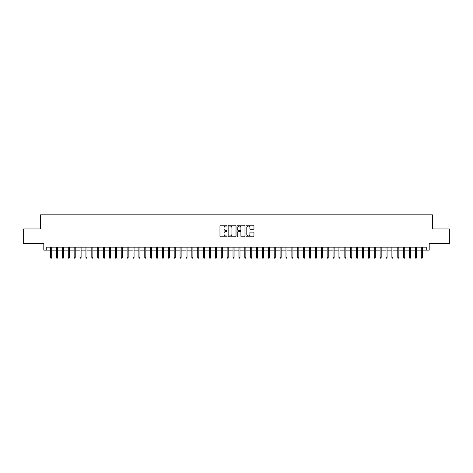 <?xml version="1.0" encoding="UTF-8"?>
<svg xmlns="http://www.w3.org/2000/svg" width="473" height="473" viewBox="0 0 473 473"><rect width="100%" height="100%" fill="white"/><g stroke="black" fill="none" stroke-linecap="round" stroke-linejoin="round"><path stroke-width="0.71" d="M227.087 225.627A0.402 0.402 0 0 0 226.679 225.225L220.548 225.225A0.579 0.579 0 0 0 219.969 225.798L219.969 236.198A0.579 0.579 0 0 0 220.548 236.772L226.679 236.772A0.402 0.402 0 0 0 227.087 236.37A0.402 0.402 0 0 0 226.679 235.968L225.887 235.968A1.851 1.851 0 0 1 224.042 234.117L224.042 233.248A1.851 1.851 0 0 1 225.887 231.403L226.679 231.403A0.402 0.402 0 0 0 227.087 231.001A0.402 0.402 0 0 0 226.679 230.593L225.887 230.593A1.851 1.851 0 0 1 224.042 228.749L224.042 227.88A1.851 1.851 0 0 1 225.887 226.029L226.679 226.029A0.402 0.402 0 0 0 227.087 225.627M253.38 229.293A0.579 0.579 0 0 0 253.954 228.719L253.954 225.798A0.579 0.579 0 0 0 253.38 225.225L246.563 225.225A0.579 0.579 0 0 0 245.984 225.798L245.984 236.198A0.579 0.579 0 0 0 246.563 236.772L253.38 236.772A0.579 0.579 0 0 0 253.954 236.198L253.954 232.675A0.579 0.579 0 0 0 253.38 232.095L250.459 232.095A0.579 0.579 0 0 0 249.886 232.675L249.886 234.419A1.543 1.543 0 0 1 248.337 235.968A1.543 1.543 0 0 1 246.794 234.419L246.794 227.578A1.543 1.543 0 0 1 248.337 226.029A1.543 1.543 0 0 1 249.886 227.578L249.886 228.719A0.579 0.579 0 0 0 250.459 229.293L253.38 229.293M46.744 250.122L46.744 247.178L426.256 247.178L426.256 250.122L429.2 250.122L429.2 243.648L449.35 243.648L449.35 228.938L432.434 228.938L432.434 214.819L40.566 214.819L40.566 228.938L23.65 228.938L23.65 243.648L43.8 243.648L43.8 250.122L50.629 250.122M235.997 225.798A0.579 0.579 0 0 0 235.418 225.225L228.601 225.225A0.579 0.579 0 0 0 228.027 225.798L228.027 236.198A0.579 0.579 0 0 0 228.601 236.772L235.418 236.772A0.579 0.579 0 0 0 235.997 236.198L235.997 225.798M237.582 225.225L244.399 225.225A0.579 0.579 0 0 1 244.973 225.798L244.973 236.198A0.579 0.579 0 0 1 244.399 236.772L241.484 236.772A0.579 0.579 0 0 1 240.905 236.198L240.905 231.983A0.579 0.579 0 0 0 240.325 231.403L238.392 231.403A0.579 0.579 0 0 0 237.813 231.983L237.813 236.37A0.402 0.402 0 0 1 237.411 236.772A0.402 0.402 0 0 1 237.003 236.37L237.003 225.798A0.579 0.579 0 0 1 237.582 225.225M51.687 250.122L56.512 250.122M57.57 250.122L62.395 250.122M63.453 250.122L68.278 250.122M69.336 250.122L74.16 250.122M75.225 250.122L80.049 250.122M81.108 250.122L85.932 250.122M86.991 250.122L91.815 250.122M92.874 250.122L97.698 250.122M98.756 250.122L103.581 250.122M104.639 250.122L109.464 250.122M110.528 250.122L115.353 250.122M116.411 250.122L121.236 250.122M122.294 250.122L127.119 250.122M128.177 250.122L133.002 250.122M134.06 250.122L138.885 250.122M139.943 250.122L144.768 250.122M145.832 250.122L150.656 250.122M151.715 250.122L156.539 250.122M157.598 250.122L162.422 250.122M163.481 250.122L168.305 250.122M169.364 250.122L174.188 250.122M175.246 250.122L180.071 250.122M181.135 250.122L185.96 250.122M187.018 250.122L191.843 250.122M192.901 250.122L197.726 250.122M198.784 250.122L203.609 250.122M204.667 250.122L209.492 250.122M210.55 250.122L215.375 250.122M216.433 250.122L221.263 250.122M222.322 250.122L227.146 250.122M228.205 250.122L233.029 250.122M234.088 250.122L238.912 250.122M239.971 250.122L244.795 250.122M245.854 250.122L250.678 250.122M251.737 250.122L256.567 250.122M257.625 250.122L262.45 250.122M263.508 250.122L268.333 250.122M269.391 250.122L274.216 250.122M275.274 250.122L280.099 250.122M281.157 250.122L285.982 250.122M287.04 250.122L291.865 250.122M292.929 250.122L297.754 250.122M298.812 250.122L303.636 250.122M304.695 250.122L309.519 250.122M310.578 250.122L315.402 250.122M316.461 250.122L321.285 250.122M322.344 250.122L327.168 250.122M328.232 250.122L333.057 250.122M334.115 250.122L338.94 250.122M339.998 250.122L344.823 250.122M345.881 250.122L350.706 250.122M351.764 250.122L356.589 250.122M357.647 250.122L362.472 250.122M363.536 250.122L368.361 250.122M369.419 250.122L374.244 250.122M375.302 250.122L380.126 250.122M381.185 250.122L386.009 250.122M387.068 250.122L391.892 250.122M392.951 250.122L397.775 250.122M398.84 250.122L403.664 250.122M404.722 250.122L409.547 250.122M410.605 250.122L415.43 250.122M416.488 250.122L421.313 250.122M422.371 250.122L426.256 250.122M229.239 226.029A0.402 0.402 0 0 0 228.831 226.437L228.831 235.56A0.402 0.402 0 0 0 229.239 235.968L230.073 235.968A1.851 1.851 0 0 0 231.924 234.117L231.924 227.88A1.851 1.851 0 0 0 230.073 226.029L229.239 226.029M240.905 227.608A1.543 1.543 0 0 0 239.362 226.059A1.543 1.543 0 0 0 237.813 227.608L237.813 230.014A0.579 0.579 0 0 0 238.392 230.593L240.325 230.593A0.579 0.579 0 0 0 240.905 230.014L240.905 227.608M50.629 257.418L50.865 258.181L51.451 258.181L51.687 257.418L50.629 257.418L50.629 247.178M51.687 257.418L51.687 247.178M56.512 257.418L56.748 258.181L57.334 258.181L57.57 257.418L56.512 257.418L56.512 247.178M57.57 257.418L57.57 247.178M62.395 257.418L62.631 258.181L63.216 258.181L63.453 257.418L62.395 257.418L62.395 247.178M63.453 257.418L63.453 247.178M68.278 257.418L68.514 258.181L69.105 258.181L69.336 257.418L68.278 257.418L68.278 247.178M69.336 257.418L69.336 247.178M74.16 257.418L74.397 258.181L74.988 258.181L75.225 257.418L74.16 257.418L74.16 247.178M75.225 257.418L75.225 247.178M80.049 257.418L80.28 258.181L80.871 258.181L81.108 257.418L80.049 257.418L80.049 247.178M81.108 257.418L81.108 247.178M85.932 257.418L86.169 258.181L86.754 258.181L86.991 257.418L85.932 257.418L85.932 247.178M86.991 257.418L86.991 247.178M91.815 257.418L92.052 258.181L92.637 258.181L92.874 257.418L91.815 257.418L91.815 247.178M92.874 257.418L92.874 247.178M97.698 257.418L97.935 258.181L98.52 258.181L98.756 257.418L97.698 257.418L97.698 247.178M98.756 257.418L98.756 247.178M103.581 257.418L103.818 258.181L104.409 258.181L104.639 257.418L103.581 257.418L103.581 247.178M104.639 257.418L104.639 247.178M109.464 257.418L109.701 258.181L110.292 258.181L110.528 257.418L109.464 257.418L109.464 247.178M110.528 257.418L110.528 247.178M115.353 257.418L115.583 258.181L116.175 258.181L116.411 257.418L115.353 257.418L115.353 247.178M116.411 257.418L116.411 247.178M121.236 257.418L121.472 258.181L122.058 258.181L122.294 257.418L121.236 257.418L121.236 247.178M122.294 257.418L122.294 247.178M127.119 257.418L127.355 258.181L127.941 258.181L128.177 257.418L127.119 257.418L127.119 247.178M128.177 257.418L128.177 247.178M133.002 257.418L133.238 258.181L133.824 258.181L134.06 257.418L133.002 257.418L133.002 247.178M134.06 257.418L134.06 247.178M138.885 257.418L139.121 258.181L139.712 258.181L139.943 257.418L138.885 257.418L138.885 247.178M139.943 257.418L139.943 247.178M144.768 257.418L145.004 258.181L145.595 258.181L145.832 257.418L144.768 257.418L144.768 247.178M145.832 257.418L145.832 247.178M150.656 257.418L150.887 258.181L151.478 258.181L151.715 257.418L150.656 257.418L150.656 247.178M151.715 257.418L151.715 247.178M156.539 257.418L156.776 258.181L157.361 258.181L157.598 257.418L156.539 257.418L156.539 247.178M157.598 257.418L157.598 247.178M162.422 257.418L162.659 258.181L163.244 258.181L163.481 257.418L162.422 257.418L162.422 247.178M163.481 257.418L163.481 247.178M168.305 257.418L168.542 258.181L169.127 258.181L169.364 257.418L168.305 257.418L168.305 247.178M169.364 257.418L169.364 247.178M174.188 257.418L174.425 258.181L175.016 258.181L175.246 257.418L174.188 257.418L174.188 247.178M175.246 257.418L175.246 247.178M180.071 257.418L180.308 258.181L180.899 258.181L181.135 257.418L180.071 257.418L180.071 247.178M181.135 257.418L181.135 247.178M185.96 257.418L186.191 258.181L186.782 258.181L187.018 257.418L185.96 257.418L185.96 247.178M187.018 257.418L187.018 247.178M191.843 257.418L192.079 258.181L192.665 258.181L192.901 257.418L191.843 257.418L191.843 247.178M192.901 257.418L192.901 247.178M197.726 257.418L197.962 258.181L198.548 258.181L198.784 257.418L197.726 257.418L197.726 247.178M198.784 257.418L198.784 247.178M203.609 257.418L203.845 258.181L204.431 258.181L204.667 257.418L203.609 257.418L203.609 247.178M204.667 257.418L204.667 247.178M209.492 257.418L209.728 258.181L210.319 258.181L210.55 257.418L209.492 257.418L209.492 247.178M210.55 257.418L210.55 247.178M215.375 257.418L215.611 258.181L216.202 258.181L216.433 257.418L215.375 257.418L215.375 247.178M216.433 257.418L216.433 247.178M221.263 257.418L221.494 258.181L222.085 258.181L222.322 257.418L221.263 257.418L221.263 247.178M222.322 257.418L222.322 247.178M227.146 257.418L227.377 258.181L227.968 258.181L228.205 257.418L227.146 257.418L227.146 247.178M228.205 257.418L228.205 247.178M233.029 257.418L233.266 258.181L233.851 258.181L234.088 257.418L233.029 257.418L233.029 247.178M234.088 257.418L234.088 247.178M238.912 257.418L239.149 258.181L239.734 258.181L239.971 257.418L238.912 257.418L238.912 247.178M239.971 257.418L239.971 247.178M244.795 257.418L245.032 258.181L245.623 258.181L245.854 257.418L244.795 257.418L244.795 247.178M245.854 257.418L245.854 247.178M250.678 257.418L250.915 258.181L251.506 258.181L251.737 257.418L250.678 257.418L250.678 247.178M251.737 257.418L251.737 247.178M256.567 257.418L256.798 258.181L257.389 258.181L257.625 257.418L256.567 257.418L256.567 247.178M257.625 257.418L257.625 247.178M262.45 257.418L262.681 258.181L263.272 258.181L263.508 257.418L262.45 257.418L262.45 247.178M263.508 257.418L263.508 247.178M268.333 257.418L268.569 258.181L269.155 258.181L269.391 257.418L268.333 257.418L268.333 247.178M269.391 257.418L269.391 247.178M274.216 257.418L274.452 258.181L275.038 258.181L275.274 257.418L274.216 257.418L274.216 247.178M275.274 257.418L275.274 247.178M280.099 257.418L280.335 258.181L280.921 258.181L281.157 257.418L280.099 257.418L280.099 247.178M281.157 257.418L281.157 247.178M285.982 257.418L286.218 258.181L286.809 258.181L287.04 257.418L285.982 257.418L285.982 247.178M287.04 257.418L287.04 247.178M291.865 257.418L292.101 258.181L292.692 258.181L292.929 257.418L291.865 257.418L291.865 247.178M292.929 257.418L292.929 247.178M297.754 257.418L297.984 258.181L298.575 258.181L298.812 257.418L297.754 257.418L297.754 247.178M298.812 257.418L298.812 247.178M303.636 257.418L303.873 258.181L304.458 258.181L304.695 257.418L303.636 257.418L303.636 247.178M304.695 257.418L304.695 247.178M309.519 257.418L309.756 258.181L310.341 258.181L310.578 257.418L309.519 257.418L309.519 247.178M310.578 257.418L310.578 247.178M315.402 257.418L315.639 258.181L316.224 258.181L316.461 257.418L315.402 257.418L315.402 247.178M316.461 257.418L316.461 247.178M321.285 257.418L321.522 258.181L322.113 258.181L322.344 257.418L321.285 257.418L321.285 247.178M322.344 257.418L322.344 247.178M327.168 257.418L327.405 258.181L327.996 258.181L328.232 257.418L327.168 257.418L327.168 247.178M328.232 257.418L328.232 247.178M333.057 257.418L333.288 258.181L333.879 258.181L334.115 257.418L333.057 257.418L333.057 247.178M334.115 257.418L334.115 247.178M338.94 257.418L339.176 258.181L339.762 258.181L339.998 257.418L338.94 257.418L338.94 247.178M339.998 257.418L339.998 247.178M344.823 257.418L345.059 258.181L345.645 258.181L345.881 257.418L344.823 257.418L344.823 247.178M345.881 257.418L345.881 247.178M350.706 257.418L350.942 258.181L351.528 258.181L351.764 257.418L350.706 257.418L350.706 247.178M351.764 257.418L351.764 247.178M356.589 257.418L356.825 258.181L357.417 258.181L357.647 257.418L356.589 257.418L356.589 247.178M357.647 257.418L357.647 247.178M362.472 257.418L362.708 258.181L363.299 258.181L363.536 257.418L362.472 257.418L362.472 247.178M363.536 257.418L363.536 247.178M368.361 257.418L368.591 258.181L369.182 258.181L369.419 257.418L368.361 257.418L368.361 247.178M369.419 257.418L369.419 247.178M374.244 257.418L374.48 258.181L375.065 258.181L375.302 257.418L374.244 257.418L374.244 247.178M375.302 257.418L375.302 247.178M380.126 257.418L380.363 258.181L380.948 258.181L381.185 257.418L380.126 257.418L380.126 247.178M381.185 257.418L381.185 247.178M386.009 257.418L386.246 258.181L386.831 258.181L387.068 257.418L386.009 257.418L386.009 247.178M387.068 257.418L387.068 247.178M391.892 257.418L392.129 258.181L392.72 258.181L392.951 257.418L391.892 257.418L391.892 247.178M392.951 257.418L392.951 247.178M397.775 257.418L398.012 258.181L398.603 258.181L398.84 257.418L397.775 257.418L397.775 247.178M398.84 257.418L398.84 247.178M403.664 257.418L403.895 258.181L404.486 258.181L404.722 257.418L403.664 257.418L403.664 247.178M404.722 257.418L404.722 247.178M409.547 257.418L409.784 258.181L410.369 258.181L410.605 257.418L409.547 257.418L409.547 247.178M410.605 257.418L410.605 247.178M415.43 257.418L415.666 258.181L416.252 258.181L416.488 257.418L415.43 257.418L415.43 247.178M416.488 257.418L416.488 247.178M421.313 257.418L421.549 258.181L422.135 258.181L422.371 257.418L421.313 257.418L421.313 247.178M422.371 257.418L422.371 247.178"/></g></svg>
